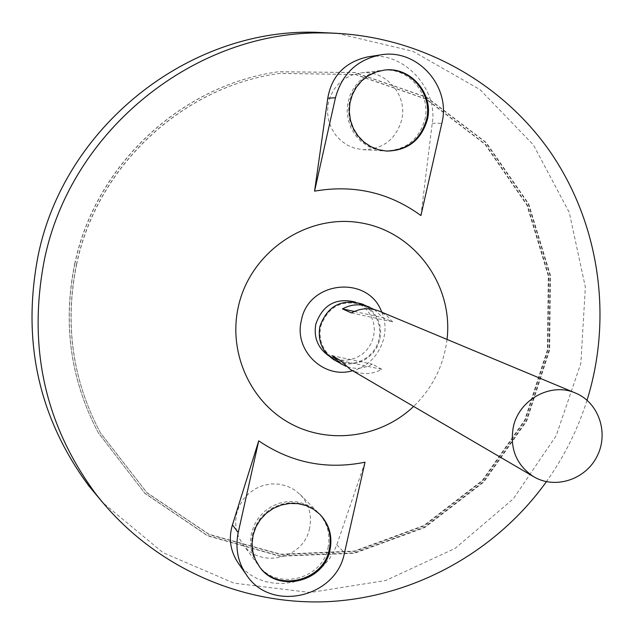 <?xml version="1.0" encoding="UTF-8"?>
<svg xmlns="http://www.w3.org/2000/svg" width="634" height="634" viewBox="0 0 634 634"><rect width="100%" height="100%" fill="white"/><g stroke="black" fill="none" stroke-linecap="round" stroke-linejoin="round"><path stroke-width="0.48" stroke-dasharray="3.17 2.38" d="M76.492 264.394C96.725 166.163 182.473 86.406 279.642 73.433L355.294 74.543L425.993 99.126L484.986 144.251L526.933 205.154L548.299 275.845L547.475 349.699L524.754 420.009L482.276 480.477L423.797 525.586L354.485 551.073L280.6 554.227L209.061 534.28L146.874 492.618L100.457 432.871C72.395 380.202 64.406 324.045 76.492 264.394M362.062 303.971L368.291 307.498L373.521 312.411L377.46 318.426L379.901 325.226L380.701 332.438L379.837 339.666L377.349 346.521L373.371 352.639L368.116 357.687L361.871 361.38L354.977 363.528L347.804 364.003L340.735 362.783L334.166 359.93M350.23 369.337C360.691 374.971 371.239 374.971 381.882 369.353L372.317 364.146C363.797 368.782 355.008 369.511 345.966 366.333M374.282 309.543L382.833 317.658L392.644 321.858L386.685 315.558L379.243 311.143M320.661 326.589C327.968 306.563 341.678 299.272 361.8 304.732L367.863 308.172L372.943 312.958L376.77 318.823L379.14 325.448L379.924 332.462L379.077 339.499L376.651 346.18L372.776 352.132L367.665 357.045L361.594 360.643L354.882 362.735L347.892 363.211L341.013 362.03L334.609 359.264C322.975 351.553 318.323 340.664 320.661 326.589M355.333 302.046L362.466 305.897L367.49 310.628L371.278 316.421L373.616 322.96L374.385 329.894L373.553 336.844L371.159 343.438L367.34 349.318L362.283 354.168L356.284 357.727L349.651 359.795L342.748 360.263L335.949 359.09L328.578 355.714M381.771 312.197C391.955 335.243 377.127 364.978 352.599 370.716M447.025 339.436C443.689 365.652 432.554 387.992 413.622 406.434M587.036 400.212C577.756 429.487 564.22 456.631 546.429 481.666M238.099 562.921L243.337 569.126L249.828 574.467L257.309 578.683L265.662 581.663L274.514 583.256L283.691 583.431L292.773 582.21L301.586 579.65L309.804 575.894L317.277 571.076L323.8 565.401L329.3 559.006L333.635 552.119L336.812 544.804L365.026 462.202M420.928 215.544L432.237 123.305C438.3 90.369 404.318 50.252 367.712 56.886M336.947 33.309L412.877 51.275L480.017 89.608L533.376 144.861L569.261 212.445L585.372 287.139L580.839 363.385L556.2 435.685L513.286 498.879L455.125 548.386L385.789 580.482L310.216 592.513L233.978 583.145L162.954 552.61L102.898 502.778M74.669 263.998C94.973 165.482 180.674 85.344 278.072 71.8L354.493 72.545L426 97.089L485.723 142.468L528.233 203.855L549.932 275.196L549.171 349.762L526.26 420.762L483.354 481.792L424.257 527.282L354.232 552.888L279.618 555.891L207.437 535.508L144.798 493.181L98.207 432.602C70.422 379.821 62.576 323.617 74.669 263.998M74.788 264.116C95.108 165.514 180.88 85.313 278.358 71.753L354.842 72.506L426.397 97.065L486.167 142.484L528.708 203.918L550.415 275.307L549.654 349.936L526.727 420.992L483.782 482.07L424.645 527.599L354.564 553.228L279.895 556.232L207.659 535.841L144.972 493.482L98.341 432.856C70.532 380.028 62.679 323.784 74.788 264.116M76.611 264.513C96.867 166.203 182.679 86.375 279.927 73.393L355.642 74.503L426.389 99.11L485.422 144.267L527.409 205.218L548.79 275.964L547.958 349.873L525.221 420.239L482.712 480.754L424.186 525.903L354.826 551.406L280.886 554.568L209.283 534.605L147.048 492.919L100.592 433.125C72.506 380.416 64.517 324.212 76.611 264.513M351.426 312.919L392.644 321.858M354.319 311.468L382.833 317.658M340.672 360.635L381.882 369.353M331.947 355.595L372.317 364.146M319.663 514.111L312.911 508.611L305.477 504.957L297.378 502.992L288.969 502.802L280.648 504.402L272.786 507.723L265.757 512.613L259.877 518.858L255.423 526.157L252.601 534.185L251.532 542.561L252.277 550.914L254.789 558.847L259.227 566.376M383.76 70.176L375.225 72.11L367.649 75.723L360.984 80.906L355.531 87.421L351.537 94.965L349.183 103.215L348.573 111.79L349.738 120.309L352.623 128.377L357.085 135.644L362.925 141.786L369.884 146.517L377.642 149.648L386.249 151.058M309.598 528.233C304.138 558.72 259.766 569.348 242.624 543.972L238.653 537.164L236.26 529.612L235.547 521.671L236.553 513.699L239.24 506.075L243.472 499.132L249.059 493.212L255.748 488.568L263.229 485.43L271.146 483.924L279.142 484.114L286.861 486.009L293.938 489.496L300.064 494.417C308.956 503.935 312.142 515.204 309.598 528.233M327.984 547.871C330.655 534.224 327.342 522.424 318.03 512.462L311.627 507.319L304.217 503.681L296.141 501.716L287.765 501.526L279.467 503.119L271.637 506.423L264.632 511.297L258.767 517.518L254.329 524.793L251.516 532.798L250.454 541.151L251.191 549.472L253.695 557.381L257.848 564.514C275.782 591.062 322.238 579.825 327.984 547.871M401.663 120.032C395.782 139.456 382.912 149.339 363.028 149.687L355.214 148.372L347.82 145.4L341.195 140.899L335.632 135.074L331.376 128.171L328.626 120.508L327.509 112.424L328.079 104.285L330.306 96.447L334.102 89.283L339.285 83.102L345.617 78.18L352.829 74.749L360.58 72.95C385.456 69.146 408.098 95.314 401.663 120.032M424.788 119.818C431.564 93.887 407.892 66.419 381.827 70.406L373.703 72.292L366.151 75.89L359.51 81.057L354.073 87.54L350.095 95.068L347.757 103.287L347.147 111.838L348.312 120.325L351.181 128.369L355.634 135.605L361.459 141.723L368.394 146.446L376.128 149.561L384.315 150.947C405.126 150.575 418.614 140.201 424.788 119.818M432.237 123.305L441.835 123.281M336.812 544.804L344.5 552.777M361.8 304.732L356.474 302.497M334.609 359.264L329.625 356.356M258.949 566.004L259.504 566.756M319.338 513.778L319.988 514.436M385.86 151.035L386.637 151.082M383.372 70.223L384.149 70.128M242.624 543.972L257.848 564.514M300.064 494.417L318.03 512.462M363.028 149.687L384.315 150.947M360.58 72.95L381.827 70.406"/><path stroke-width="0.95" d="M513.31 427.11C518.921 399.444 551.041 381.977 575.498 393.056C598.694 402.511 609.012 432.848 597.173 456.108C585.721 479.573 555.289 489.591 533.773 476.76C516.409 465.19 509.585 448.642 513.31 427.11M345.966 366.333L334.166 359.93C322.246 352.013 317.491 340.846 319.893 326.431C327.374 305.889 341.425 298.408 362.062 303.971L374.282 309.543M341.314 364.114L331.947 355.595L340.672 360.635L350.23 369.337L533.773 476.76M575.498 393.056L379.243 311.143C369.796 307.458 360.524 308.045 351.426 312.919L342.455 308.885C351.371 304.122 360.445 303.551 369.701 307.157M328.578 355.714C317.8 347.979 313.553 337.439 315.827 324.085C322.69 304.827 335.854 297.481 355.333 302.046M352.599 370.716C323.681 379.489 293.59 350.237 301.38 320.408C308.409 280.545 368.568 274.744 381.771 312.197M413.622 406.434C380.78 437.777 328.895 445.013 289.453 423.021C249.962 401.171 228.137 352.314 238.313 306.856C250.121 251.983 306.872 213.389 360.675 222.843C414.604 231.608 453.627 285.213 447.025 339.436M546.429 481.666C495.685 552.38 412.75 598.139 325.464 601.761C238.249 604.907 150.456 564.831 95.599 493.64C44.784 424.661 27.666 346.933 44.245 260.471C70.469 129.685 196.239 29.687 325.25 32.976C415.119 33.943 499.964 79.924 549.947 151.463C599.59 223.35 612.967 317.127 587.036 400.212M258.727 440.852L232.456 524.865C228.375 538.266 230.253 550.954 238.099 562.921L246.325 574.697C270.599 612.848 336.448 597.711 344.5 552.777L365.026 462.202C326.668 469.96 291.236 462.852 258.727 440.852L238.226 532.544C235.079 547.934 237.782 561.986 246.325 574.697M314.567 191.143C353.812 184.367 389.26 192.498 420.928 215.544L441.835 123.281C451.487 86.644 417.196 47.978 380.432 54.92C356.974 59.755 341.98 74.027 335.457 97.731L314.567 191.143L327.77 98.238L335.457 97.731M380.432 54.92L367.712 56.886C344.951 62.077 331.637 75.858 327.77 98.238M102.898 502.778L88.673 485.684C38.611 417.719 21.73 341.187 38.024 256.096C63.812 127.386 187.609 28.998 314.726 32.239L336.947 33.309M342.455 308.885L354.319 311.468M427.316 119.794C434.124 93.737 410.341 66.118 384.149 70.128L375.986 72.022L368.394 75.644L361.721 80.835L356.26 87.357L352.258 94.918L349.905 103.183L349.294 111.774L350.459 120.302L353.344 128.385L357.814 135.668L363.67 141.81L370.636 146.557L378.411 149.695L386.637 151.082C407.551 150.71 421.111 140.28 427.316 119.794M329.989 550.019C332.676 536.301 329.339 524.437 319.988 514.436L313.553 509.26L306.111 505.607L297.996 503.634L289.579 503.444L281.242 505.044L273.373 508.373L266.328 513.271L260.439 519.523L255.977 526.838L253.14 534.882L252.078 543.275L252.815 551.643L255.336 559.584L259.504 566.756C277.526 593.432 324.212 582.131 329.989 550.019M259.227 566.376C277.438 592.6 323.586 581.148 329.315 549.298C331.978 535.793 328.761 524.064 319.663 514.111M386.249 151.058C406.949 150.504 420.35 140.09 426.468 119.802C433.22 93.935 409.794 66.475 383.76 70.176M232.456 524.865L238.226 532.544M325.25 32.976L314.726 32.239M95.599 493.64L88.673 485.684"/></g></svg>
